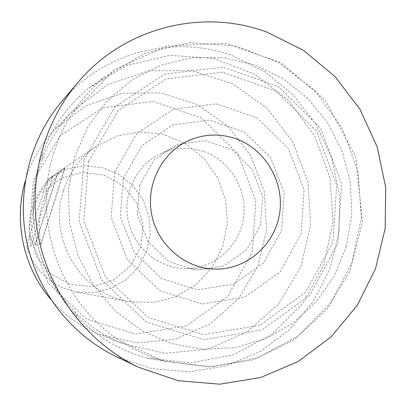 <?xml version="1.0" encoding="UTF-8"?>
<svg xmlns="http://www.w3.org/2000/svg" width="406" height="406" viewBox="0 0 406 406"><rect width="100%" height="100%" fill="white"/><g stroke="black" fill="none" stroke-linecap="round" stroke-linejoin="round"><path stroke-width="0.3" stroke-dasharray="2.03 1.52" d="M39.976 166.237C23.797 216.022 37.875 274.71 74.805 311.666C88.782 325.779 104.829 336.483 122.947 343.77L165.364 353.311L208.151 349.114L247.218 331.885L279.013 303.505L300.77 266.778L310.686 225.127L307.992 182.309L292.97 142.125L266.915 108.153L232.065 83.504L191.454 70.578L148.753 70.796L107.986 84.433L73.156 110.462C59.591 124.51 49.309 140.831 42.315 159.421L39.976 166.237M40.27 159.949C22.711 213.932 38.002 277.668 78.053 317.725C97.602 337.335 120.415 350.733 146.49 357.909L190.642 362.913L233.826 354.6L272.385 333.971L303.216 303.018L323.942 264.458L333.052 221.509L329.931 177.63L314.868 136.294L289.016 100.81L254.354 74.07L213.576 58.398L169.952 55.312L127.139 65.346L88.873 87.94C68 105.139 52.643 126.677 42.808 152.56L40.27 159.949M50.435 298.912C64.041 314.858 80.408 326.693 99.536 334.422L137.142 342.903L175.143 339.264L209.922 324.089L238.292 299.009L257.754 266.493L266.666 229.583L264.326 191.632L250.969 156.026L227.766 125.972L196.722 104.235L160.588 92.918L122.648 93.263L86.468 105.459L55.602 128.55C42.082 142.582 32.292 159.01 26.228 177.848L25.273 181.01M346.323 246.32L334.321 275.786L316.254 301.851L292.924 323.217L265.382 338.777L234.927 347.663L203.046 349.317L171.347 343.532L141.486 330.494L115.055 310.788L93.512 285.388L78.043 255.618L69.522 223.051L68.406 189.46L74.734 156.64L88.117 126.352L107.783 100.17L132.615 79.414L161.258 65.067L192.2 57.764L223.858 57.743L254.663 64.889L283.149 78.749L307.976 98.577L328.023 123.368L342.385 151.925L350.419 182.903L351.758 214.865L346.323 246.32M53.891 152.661C31.206 221.199 60.697 303.541 120.988 341.441C134.99 350.505 149.91 357.189 165.749 361.492L212.14 366.74L257.46 357.945L297.887 336.193L330.169 303.592L351.84 263.002L361.33 217.809L358.011 171.636L342.192 128.134L315.076 90.751L278.724 62.544L235.947 45.959L190.165 42.605L145.201 53.079L104.992 76.81C92.294 87.204 81.403 99.399 72.319 113.386C64.463 125.571 58.322 138.659 53.891 152.661M63.448 190.79C47.228 238.195 80.951 294.309 129.428 301.688L153.047 302.551L175.823 296.725L195.991 284.738L212.033 267.584L222.757 246.625L227.401 223.473L225.64 199.884L217.616 177.635L203.929 158.396L185.583 143.643L163.938 134.528L140.633 131.818L117.461 135.797L96.252 146.231C80.459 157.269 69.522 172.124 63.448 190.79M64.924 167.967L64.772 168.094C54.739 176.534 47.466 187.699 42.965 201.579C38.692 215.576 38.052 229.669 41.036 243.859L41.072 244.097M41.067 244.107L35.023 244.909C30.739 231.846 30.587 218.875 34.566 206.004C38.697 193.175 46.37 182.172 57.586 173.002L64.919 167.967L41.067 244.107M43.224 192.353L47.72 179.716L52.907 176.174C43.554 183.969 36.804 194.246 32.653 207.009C28.719 219.874 28.176 232.816 31.023 245.833L26.689 246.579L30.003 234.374L43.224 192.353L60.656 178.452L81.987 172.413L103.936 175.062L123.201 185.912L136.934 203.284L143.125 224.564L140.867 246.604L130.463 266.123L113.411 280.191L92.228 286.621L70.101 284.352L50.44 273.634L36.332 256.069L30.003 234.374M47.72 179.716L51.775 176.691L67.66 168.855L85.042 165.795L102.551 167.714L118.831 174.418L132.635 185.354L142.932 199.666L148.946 216.251L150.23 233.851L146.673 251.116L138.532 266.742L126.408 279.506L111.203 288.402L94.09 292.706L76.389 292.036C51.369 286.433 34.799 271.279 26.689 246.579M33.343 181.03L29.1 233.78L48.197 283.231L86.554 319.08L136.005 334.163L186.354 325.886L227.69 296.461L252.304 252.014L255.821 201.178L237.749 153.504L201.381 117.958L153.397 101.485L102.88 107.717L59.875 135.985L33.343 181.03M84.001 159.7L79.165 221.676L101.536 279.846L146.272 321.988L203.736 339.649L262.002 329.9L309.626 295.441L337.817 243.509L341.674 184.157L320.699 128.428L278.668 86.711L223.188 67.142L164.689 74.085L114.791 106.951L84.001 159.7M114.599 172.154L111.137 217.408L127.433 259.891L160.035 290.797L202.076 303.962L244.93 297.065L280.155 271.898L301.125 233.673L304.058 189.825L288.514 148.667L257.368 117.984L216.403 103.794L173.423 109.173L136.969 133.483L114.599 172.154M31.023 245.833L52.907 176.174M115.862 356.417L151.829 368.612L189.262 371.784L226.04 365.918L260.155 351.515L289.818 329.51L313.544 301.201L330.19 268.158L338.98 232.146L339.538 195.012L331.875 158.65L316.375 124.896L293.797 95.491L265.24 71.969L232.11 55.637C173.636 34.15 102.967 52.064 61.524 101.804M203.279 151.326C188.795 146.637 174.6 147.414 160.7 153.646C136.558 164.8 122.394 193.733 128.225 220.676C133.899 247.655 158.639 268.28 185.232 268.61C213.688 269.168 239.322 246.726 243.468 218.306C247.853 189.917 230.192 160.324 203.279 151.326M139.613 185.121L137.421 214.266L147.891 241.616L168.855 261.601L195.986 270.234L223.792 265.935L246.782 249.726L260.54 224.914L262.509 196.367L252.359 169.566L232.009 149.682L205.324 140.613L177.463 144.277L153.96 160.126L139.613 185.121M123.267 178.214L120.359 216.51L134.132 252.446L161.705 278.643L197.321 289.869L233.714 284.109L263.702 262.814L281.597 230.354L284.129 193.078L270.893 158.091L244.371 132.057L209.526 120.095L173.047 124.764L142.171 145.439L123.267 178.214M88.538 161.39L83.9 221.021L105.418 276.993L148.449 317.568L203.751 334.615L259.865 325.272L305.774 292.117L332.961 242.093L336.696 184.892L316.472 131.184L275.948 91.005L222.488 72.192L166.155 78.931L118.141 110.61L88.538 161.39M35.023 244.909L57.586 173.002M64.772 168.094L41.036 243.859M57.804 172.829L35.114 245.133M74.805 311.666L78.053 317.725M42.315 159.421L42.808 152.56M99.536 334.422L122.947 343.77M55.602 128.55L73.156 110.462M120.988 341.441L162.953 360.782L208.273 367.044L253.07 359.863L293.619 340.086L326.744 309.6L350.008 271.035L362.436 222.102L355.747 156.909L325.409 100.389L280.871 62.615L225.812 43.376L167.348 45.797L113.584 70.152L72.319 113.386M104.992 76.81L88.873 87.94M165.749 361.492L146.49 357.909M76.389 292.036L129.428 301.688M51.775 176.691L96.252 146.231M64.914 167.998L41.082 244.072M185.232 268.61L215.241 269.107M160.7 153.646L187.892 140.938"/><path stroke-width="0.61" d="M25.273 181.01C13.459 221.113 23.279 267.123 50.435 298.912M77.597 82.829L61.524 101.804C29.765 139.431 16.377 192.703 26.847 242.311C37.54 291.868 71.507 335.036 115.862 356.417L138.284 367.181L178.28 380.721L219.839 384.172L260.601 377.544L298.339 361.421L331.098 336.868L357.239 305.342L375.535 268.594L385.157 228.568L385.7 187.318L377.184 146.916L360.036 109.392L335.082 76.653L303.515 50.405L266.874 32.104C202.193 7.942 123.744 27.461 77.597 82.829C42.244 124.698 27.303 184.233 39.022 239.713C50.973 295.142 88.914 343.39 138.284 367.181M235.094 138.461C219.047 133.209 203.31 134.031 187.892 140.938C161.116 153.311 145.394 185.552 151.9 215.622C158.233 245.731 185.75 268.747 215.241 269.107C246.802 269.726 275.136 244.722 279.673 213.094C284.479 181.507 264.915 148.555 235.094 138.461"/></g></svg>
